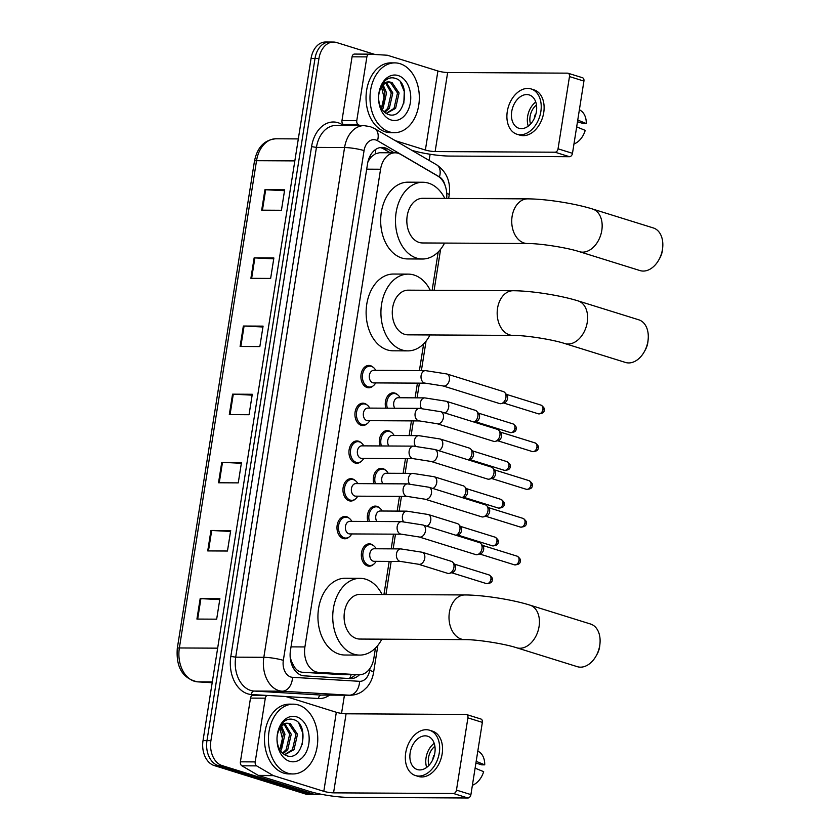 <?xml version="1.0" encoding="UTF-8"?>
<svg xmlns="http://www.w3.org/2000/svg" width="840" height="840" viewBox="0 0 840 840"><rect width="100%" height="100%" fill="white"/><g stroke="black" fill="none" stroke-linecap="round" stroke-linejoin="round"><path stroke-width="1.26" d="M385.822 408.198A11.162 7.896 -89.7 0 1 393.215 392.837A11.162 7.896 -89.7 0 1 394.884 393.089A11.162 7.896 -89.7 0 1 397.519 394.674M379.848 445.945A11.162 7.896 -89.7 0 1 387.24 430.584A11.162 7.896 -89.7 0 1 388.899 430.846A11.162 7.896 -89.7 0 1 391.545 432.432M373.863 483.704A11.162 7.896 -89.7 0 1 381.255 468.342A11.162 7.896 -89.7 0 1 382.925 468.605A11.162 7.896 -89.7 0 1 385.56 470.18M367.889 521.462A11.162 7.896 -89.7 0 1 375.281 506.1A11.162 7.896 -89.7 0 1 376.94 506.352A11.162 7.896 -89.7 0 1 379.586 507.938M373.506 564.385A11.162 7.896 -89.7 0 1 369.18 566.181A11.162 7.896 -89.7 0 1 367.51 565.919A11.162 7.896 -89.7 0 1 361.389 553.791A11.162 7.896 -89.7 0 1 369.296 543.848A11.162 7.896 -89.7 0 1 370.965 544.11A11.162 7.896 -89.7 0 1 373.601 545.696M349.146 536.991A11.162 7.896 -89.7 0 1 344.82 538.776A11.162 7.896 -89.7 0 1 343.151 538.524A11.162 7.896 -89.7 0 1 337.029 526.386A11.162 7.896 -89.7 0 1 344.935 516.453A11.162 7.896 -89.7 0 1 346.605 516.716A11.162 7.896 -89.7 0 1 349.241 518.291M355.12 499.233A11.162 7.896 -89.7 0 1 350.794 501.029A11.162 7.896 -89.7 0 1 349.125 500.766A11.162 7.896 -89.7 0 1 343.014 488.628A11.162 7.896 -89.7 0 1 350.921 478.695A11.162 7.896 -89.7 0 1 352.58 478.957A11.162 7.896 -89.7 0 1 355.226 480.532M373.065 385.969A11.162 7.896 -89.7 0 1 368.739 387.765A11.162 7.896 -89.7 0 1 367.07 387.503A11.162 7.896 -89.7 0 1 360.948 375.365A11.162 7.896 -89.7 0 1 368.855 365.431A11.162 7.896 -89.7 0 1 370.524 365.694A11.162 7.896 -89.7 0 1 373.159 367.269M367.08 423.717A11.162 7.896 -89.7 0 1 362.754 425.513A11.162 7.896 -89.7 0 1 361.084 425.25A11.162 7.896 -89.7 0 1 354.974 413.123A11.162 7.896 -89.7 0 1 362.88 403.19A11.162 7.896 -89.7 0 1 364.539 403.442A11.162 7.896 -89.7 0 1 367.185 405.027M361.106 461.475A11.162 7.896 -89.7 0 1 356.78 463.27A11.162 7.896 -89.7 0 1 355.11 463.008A11.162 7.896 -89.7 0 1 348.989 450.881A11.162 7.896 -89.7 0 1 356.895 440.937A11.162 7.896 -89.7 0 1 358.565 441.2A11.162 7.896 -89.7 0 1 361.2 442.785M446.649 198.429A20.937 14.805 90.3 0 0 437.703 176.012L400.712 154.392A20.937 14.805 90.3 0 0 398.255 153.3A20.937 14.805 90.3 0 0 395.126 152.806A20.937 14.805 90.3 0 0 380.572 169.239L304.909 646.947A20.937 14.805 90.3 0 0 318.675 672.368L358.712 674.751A20.937 14.805 90.3 0 0 359.279 674.772A20.937 14.805 90.3 0 0 373.842 658.34L375.469 648.05M290.588 660.324A6.983 4.935 90.3 0 0 291.795 662.057L294.157 666.572C296.279 670.089 299.103 672 302.631 672.273L342.678 674.667L359.279 674.772M395.126 152.806L379.512 152.722L375.365 153.825L371.879 156.398A6.983 4.935 90.3 0 0 368.456 159.884M367.973 161.616A6.983 4.935 90.3 0 0 367.952 161.763L367.889 162.12A20.937 14.805 -89.7 0 1 371.879 156.398M291.795 662.057A20.937 14.805 -89.7 0 1 290.125 656.145M383.943 594.521L389.193 561.404M391.178 548.856L393.508 534.156M397.163 511.098L399.483 496.398M403.137 473.34L405.468 458.651M409.122 435.593L411.443 420.893M415.096 397.834L417.428 383.135M419.412 370.587L423.654 343.833M432.128 290.294L438.207 251.969M394.191 152.806L387.671 148.995A20.937 14.805 90.3 0 0 385.214 147.903A20.937 14.805 90.3 0 0 382.084 147.409A20.937 14.805 90.3 0 0 367.531 163.842L290.462 650.423A20.937 14.805 90.3 0 0 304.227 675.843L350.269 678.594A20.937 14.805 90.3 0 0 350.837 678.615A20.937 14.805 90.3 0 0 359.447 674.772M380.111 147.588A20.937 14.805 -89.7 0 1 381.266 147.882A20.937 14.805 -89.7 0 1 383.723 148.974L390.243 152.785M320.187 794.042A20.937 14.805 -89.7 0 1 316.733 794.598A20.937 14.805 -89.7 0 1 313.604 794.115L222.117 765.597A20.937 14.805 -89.7 0 1 210.914 740.649L318.959 58.474A20.937 14.805 -89.7 0 1 333.522 42.042A20.937 14.805 -89.7 0 1 336.641 42.535L375.029 54.495M430.112 154.256L429.135 160.419M344.431 695.205L341.544 713.401M316.733 794.598L308.837 794.556A20.937 14.805 -89.7 0 1 305.707 794.073L214.232 765.555A20.937 14.805 -89.7 0 1 203.018 740.607L311.062 58.432L315.01 58.454A20.937 14.805 -89.7 0 1 329.574 42.021A20.937 14.805 -89.7 0 0 315.01 58.454L206.966 740.628L315.01 58.454L318.959 58.474M214.232 765.555L218.179 765.576A20.937 14.805 -89.7 0 1 206.966 740.628A20.937 14.805 -89.7 0 0 218.179 765.576L309.656 794.094L218.179 765.576L222.117 765.597M312.784 794.577A20.937 14.805 -89.7 0 1 309.656 794.094A20.937 14.805 -89.7 0 0 312.784 794.577M355.499 674.751A20.937 14.805 -89.7 0 1 348.443 678.489M196.928 619.07L216.667 619.175L219.902 598.731L200.172 598.626L196.928 619.07M219.765 599.592L200.907 598.647A5.586 0.83 -171 0 0 200.172 598.626M207.722 550.914L227.462 551.019L230.696 530.576L210.966 530.471L207.722 550.914M230.559 531.447L211.701 530.492A5.586 0.83 -171 0 0 210.966 530.471M218.516 482.769L238.256 482.874L241.49 462.431L221.76 462.326L218.516 482.769M241.353 463.292L222.495 462.346A5.586 0.83 -171 0 0 221.76 462.326M261.692 210.168L281.431 210.273L284.666 189.829L264.936 189.725L261.692 210.168M284.529 190.691L265.671 189.746A5.586 0.83 -171 0 0 264.936 189.725M250.898 278.324L270.637 278.429L273.871 257.985L254.142 257.87L250.898 278.324M273.735 258.846L254.877 257.901A5.586 0.83 -171 0 0 254.142 257.87M240.103 346.469L259.844 346.574L263.078 326.13L243.348 326.025L240.103 346.469M262.941 326.991L244.083 326.046A5.586 0.83 -171 0 0 243.348 326.025M229.309 414.614L249.049 414.729L252.284 394.275L232.554 394.17L229.309 414.614M252.147 395.147L233.289 394.191A5.586 0.83 -171 0 0 232.554 394.17M311.062 58.432A20.937 14.805 -89.7 0 1 325.626 42L333.522 42.042M389.267 131.849A34.892 24.675 -89.7 0 1 370.146 93.944A34.892 24.675 -89.7 0 1 394.853 62.885A34.892 24.675 -89.7 0 1 400.06 63.704A34.892 24.675 -89.7 0 1 419.171 101.619A34.892 24.675 -89.7 0 1 394.475 132.667A34.892 24.675 -89.7 0 1 389.267 131.849M394.475 132.667L390.526 132.647A34.892 24.675 -89.7 0 1 385.319 131.828A34.892 24.675 -89.7 0 1 366.198 93.923A34.892 24.675 -89.7 0 1 390.905 62.864L394.853 62.885M389.77 81.984L389.319 81.995C383.576 81.396 380.016 85.911 378.661 95.561C379.166 89.933 380.971 85.312 384.09 81.701C387.597 78.046 391.43 76.976 395.608 78.467C411.254 82.793 404.964 121.139 387.944 114.314C382.179 111.689 379.06 106.281 378.578 98.091A15.771 11.151 -89.7 0 1 378.578 97.692A22.754 16.086 -89.7 0 1 398.181 75.558A22.754 16.086 -89.7 0 1 410.361 102.669A22.754 16.086 -89.7 0 1 391.146 119.994A22.754 16.086 -89.7 0 1 378.578 97.692A15.771 11.151 -89.7 0 1 389.319 81.995L391.923 82.352L399.084 92.978L395.598 108.381L386.232 113.505M386.106 113.421L394.034 108.37L397.509 92.967L390.348 82.341L388.973 82.026M384.058 111.857L387.765 108.339L391.251 92.936L385.686 83.076M384.668 112.403L389.33 108.339L392.816 92.946L386.516 82.667M381.37 108.476L384.983 92.904L382.358 85.953M382.064 109.547L383.061 108.308L386.547 92.915L383.197 84.998M381.213 86.027L384.101 97.724L382.442 106.848M403.841 103.163L404.271 91.539L400.449 82.142M345.188 125.538L343.434 124.509A3.486 2.468 -89.7 0 1 341.975 120.54L356.78 120.614L366.87 56.889L352.065 56.816A3.486 2.468 -89.7 0 1 354.491 54.075A3.486 2.468 -89.7 0 1 354.585 54.075L369.201 54.159M341.975 120.54L352.065 56.816M411.905 150.36A27.909 4.169 -171 0 0 449.579 156.072L569.478 156.713L555.03 152.208L435.131 151.567A6.983 1.04 9 0 1 425.376 150.034L395.325 140.668M568.05 73.237L582.498 77.732A3.486 2.415 107.3 0 1 583.926 81.081L569.478 76.577A3.486 2.415 -72.7 0 0 568.05 73.237A3.486 2.415 -72.7 0 0 567.557 73.154L447.647 72.513A6.983 1.04 9 0 1 437.903 70.98L387.555 55.293A3.486 2.468 90.3 0 0 387.125 55.22L369.39 54.159A3.486 2.468 90.3 0 0 369.296 54.149A3.486 2.468 90.3 0 0 366.87 56.889M555.03 152.208A3.486 2.415 -72.7 0 0 558.044 148.816L572.481 153.321L583.926 81.081M572.481 153.321A3.486 2.415 107.3 0 1 569.478 156.713M558.044 148.816L569.478 76.577M356.78 120.614A3.486 2.468 90.3 0 0 358.239 124.593L359.993 125.622M536.393 111.668A17.441 12.054 -72.7 0 0 529.253 94.941A17.441 12.054 -72.7 0 0 511.728 111.531A17.441 12.054 -72.7 0 0 518.868 128.258A17.441 12.054 -72.7 0 0 536.393 111.668M535.763 102.018A17.441 12.054 -72.7 0 0 527.615 116.487A17.441 12.054 -72.7 0 0 528.255 126.126M577.49 121.748L583.264 123.543L586.299 123.564L577.752 120.057M535.752 114.587L535.269 114.439A13.954 9.649 107.3 0 0 534.418 117.852A13.954 9.649 107.3 0 0 534.345 118.356M536.476 105.021A13.954 9.649 -72.7 0 0 530.082 116.498A13.954 9.649 -72.7 0 0 530.544 124.058M516.999 134.253L519.887 135.146A23.73 16.401 -72.7 0 0 543.732 112.592A23.73 16.401 -72.7 0 0 534.009 89.849L531.121 88.945A23.73 16.401 -72.7 0 0 507.286 111.51A23.73 16.401 -72.7 0 0 516.999 134.253A23.73 16.401 -72.7 0 0 540.834 111.689A23.73 16.401 -72.7 0 0 531.121 88.945M573.962 143.976A18.144 12.537 -72.7 0 0 585.228 130.379L576.671 126.871M586.299 123.564A18.144 12.537 -72.7 0 0 581.112 110.849L579.4 109.63M662.707 247.422L662.519 249.501A15.351 10.615 107.3 0 1 662.351 250.824A15.351 10.615 107.3 0 1 659.841 258.069L658.823 259.896A22.334 15.435 -72.7 0 0 662.466 249.354A22.334 15.435 -72.7 0 0 662.707 247.422A22.334 15.435 -72.7 0 0 653.321 227.945L592.651 209.044A22.334 15.435 107.3 0 1 601.797 230.444A22.334 15.435 107.3 0 1 579.369 251.674L640.038 270.585A22.334 15.435 -72.7 0 0 658.823 259.896M527.394 243.527A22.334 15.792 90.3 0 1 524.066 243.002A22.334 15.792 90.3 0 1 512.106 216.395A22.334 15.792 90.3 0 1 527.635 198.87L422.73 198.303A22.334 15.792 90.3 0 0 406.928 218.179A22.334 15.792 90.3 0 0 419.16 242.445A22.334 15.792 90.3 0 0 422.489 242.959L527.394 243.527C539.826 243.38 567.147 247.643 579.369 251.674M444.56 243.085A38.377 27.143 -89.7 0 1 422.405 259.014A38.377 27.143 -89.7 0 1 416.671 258.111A38.377 27.143 -89.7 0 1 395.651 216.416A38.377 27.143 -89.7 0 1 422.814 182.259A38.377 27.143 -89.7 0 1 428.547 183.152A38.377 27.143 -89.7 0 1 444.801 198.418M422.405 259.014L407.6 258.93A38.377 27.143 -89.7 0 1 401.877 258.038A38.377 27.143 -89.7 0 1 380.846 216.332A38.377 27.143 -89.7 0 1 408.019 182.175L422.814 182.259M648.165 339.286L647.966 341.366A15.351 10.615 107.3 0 1 647.798 342.689A15.351 10.615 107.3 0 1 645.299 349.933L644.28 351.76A22.334 15.435 -72.7 0 0 647.924 341.219A22.334 15.435 -72.7 0 0 648.165 339.286A22.334 15.435 -72.7 0 0 638.778 319.809L578.109 300.909A22.334 15.435 107.3 0 1 587.255 322.308A22.334 15.435 107.3 0 1 564.816 343.55L625.485 362.45A22.334 15.435 -72.7 0 0 644.28 351.76M512.841 335.391A22.334 15.792 90.3 0 1 509.513 334.866A22.334 15.792 90.3 0 1 497.553 308.259A22.334 15.792 90.3 0 1 513.082 290.735L408.177 290.168A22.334 15.792 90.3 0 0 392.375 310.044A22.334 15.792 90.3 0 0 404.607 334.31A22.334 15.792 90.3 0 0 407.946 334.834L512.841 335.391C525.284 335.244 552.594 339.507 564.816 343.55M430.017 334.95A38.377 27.143 -89.7 0 1 407.852 350.879A38.377 27.143 -89.7 0 1 402.129 349.986A38.377 27.143 -89.7 0 1 381.098 308.28A38.377 27.143 -89.7 0 1 408.272 274.123A38.377 27.143 -89.7 0 1 413.994 275.016A38.377 27.143 -89.7 0 1 430.259 290.283M407.852 350.879L393.057 350.805A38.377 27.143 -89.7 0 1 387.324 349.902A38.377 27.143 -89.7 0 1 366.293 308.196A38.377 27.143 -89.7 0 1 393.467 274.04L408.272 274.123M599.981 643.514L599.781 645.582A15.351 10.615 107.3 0 1 599.613 646.916A15.351 10.615 107.3 0 1 597.114 654.161L596.096 655.977A22.334 15.435 -72.7 0 0 599.739 645.435A22.334 15.435 -72.7 0 0 599.981 643.514A22.334 15.435 -72.7 0 0 590.594 624.036L529.924 605.125A22.334 15.435 107.3 0 1 539.07 626.535A22.334 15.435 107.3 0 1 516.631 647.766L577.3 666.676A22.334 15.435 -72.7 0 0 596.096 655.977M464.656 639.618A22.334 15.792 90.3 0 1 461.328 639.093A22.334 15.792 90.3 0 1 449.379 612.486A22.334 15.792 90.3 0 1 464.898 594.951L360.003 594.395A22.334 15.792 90.3 0 0 344.19 614.26A22.334 15.792 90.3 0 0 356.423 638.526A22.334 15.792 90.3 0 0 359.762 639.051L464.656 639.618C477.099 639.461 504.409 643.734 516.631 647.766M381.832 639.167A38.377 27.143 -89.7 0 1 359.667 655.095A38.377 27.143 -89.7 0 1 353.945 654.202A38.377 27.143 -89.7 0 1 332.913 612.497A38.377 27.143 -89.7 0 1 360.087 578.34A38.377 27.143 -89.7 0 1 365.82 579.232A38.377 27.143 -89.7 0 1 382.074 594.51M359.667 655.095L344.873 655.022A38.377 27.143 -89.7 0 1 339.139 654.119A38.377 27.143 -89.7 0 1 318.108 612.413A38.377 27.143 -89.7 0 1 345.282 578.256L360.087 578.34M425.407 383.177L373.695 382.904A6.279 4.442 -89.7 0 1 372.76 382.756A6.279 4.442 -89.7 0 1 369.317 375.931A6.279 4.442 -89.7 0 1 373.769 370.346L425.471 370.619A6.279 4.442 -89.7 0 0 421.06 375.942A6.279 4.442 -89.7 0 0 424.473 383.03A6.279 4.442 -89.7 0 0 425.407 383.177L443.069 385.949L499.601 403.568A6.279 4.337 107.3 0 0 500.493 403.704A6.279 4.337 107.3 0 0 501.406 403.589A6.279 4.337 107.3 0 0 505.911 397.593A6.279 4.337 107.3 0 0 504.83 392.584A6.279 4.337 107.3 0 0 503.339 391.577L446.806 373.957A6.279 4.337 107.3 0 1 449.379 379.974A6.279 4.337 107.3 0 1 449.316 380.363A6.279 4.337 107.3 0 1 443.069 385.949M375.701 382.914L375.302 383.555A10.469 7.402 -89.7 0 1 369.726 387.072A10.469 7.402 -89.7 0 1 368.161 386.82A10.469 7.402 -89.7 0 1 362.429 375.449A10.469 7.402 -89.7 0 1 369.842 366.135A10.469 7.402 -89.7 0 1 371.406 366.377A10.469 7.402 -89.7 0 1 375.375 369.705L375.764 370.356M504.83 392.584L506.782 394.874A4.536 3.14 107.3 0 1 507.56 398.486A4.536 3.14 107.3 0 1 504.315 402.812L501.406 403.589M419.433 420.935L367.721 420.661A6.279 4.442 -89.7 0 1 366.776 420.515A6.279 4.442 -89.7 0 1 363.342 413.69A6.279 4.442 -89.7 0 1 367.784 408.093L419.496 408.377A6.279 4.442 -89.7 0 0 415.076 413.69A6.279 4.442 -89.7 0 0 418.488 420.788A6.279 4.442 -89.7 0 0 419.433 420.935L437.094 423.707L493.616 441.326A6.279 4.337 107.3 0 0 494.519 441.462A6.279 4.337 107.3 0 0 495.421 441.336A6.279 4.337 107.3 0 0 499.926 435.351A6.279 4.337 107.3 0 0 498.855 430.343A6.279 4.337 107.3 0 0 497.354 429.334L440.832 411.716A6.279 4.337 107.3 0 1 443.405 417.732A6.279 4.337 107.3 0 1 443.331 418.12A6.279 4.337 107.3 0 1 437.094 423.707M369.726 420.672L369.317 421.312A10.469 7.402 -89.7 0 1 363.752 424.82A10.469 7.402 -89.7 0 1 362.187 424.578A10.469 7.402 -89.7 0 1 356.454 413.207A10.469 7.402 -89.7 0 1 363.856 403.893A10.469 7.402 -89.7 0 1 365.421 404.135A10.469 7.402 -89.7 0 1 369.39 407.463L369.789 408.104M498.855 430.343L500.808 432.621A4.536 3.14 107.3 0 1 501.585 436.244A4.536 3.14 107.3 0 1 498.33 440.57L495.421 441.336M413.448 458.693L361.736 458.409A6.279 4.442 -89.7 0 1 360.801 458.262A6.279 4.442 -89.7 0 1 357.357 451.437A6.279 4.442 -89.7 0 1 361.809 445.851L413.511 446.135A6.279 4.442 -89.7 0 0 409.101 451.447A6.279 4.442 -89.7 0 0 412.514 458.546A6.279 4.442 -89.7 0 0 413.448 458.693L431.109 461.465L487.641 479.073A6.279 4.337 107.3 0 0 488.534 479.209A6.279 4.337 107.3 0 0 489.447 479.094A6.279 4.337 107.3 0 0 493.952 473.109A6.279 4.337 107.3 0 0 492.87 468.101A6.279 4.337 107.3 0 0 491.379 467.082L434.847 449.463A6.279 4.337 107.3 0 1 437.419 455.49A6.279 4.337 107.3 0 1 437.356 455.868A6.279 4.337 107.3 0 1 431.109 461.465M363.741 458.419L363.342 459.06A10.469 7.402 -89.7 0 1 357.767 462.578A10.469 7.402 -89.7 0 1 356.202 462.336A10.469 7.402 -89.7 0 1 350.469 450.954A10.469 7.402 -89.7 0 1 357.882 441.641A10.469 7.402 -89.7 0 1 359.447 441.893A10.469 7.402 -89.7 0 1 363.416 445.221L363.804 445.862M492.87 468.101L494.823 470.379A4.536 3.14 107.3 0 1 495.6 474.002A4.536 3.14 107.3 0 1 492.356 478.328L489.447 479.094M407.474 496.44L355.761 496.167A6.279 4.442 -89.7 0 1 354.816 496.02A6.279 4.442 -89.7 0 1 351.382 489.195A6.279 4.442 -89.7 0 1 355.824 483.609L407.536 483.882A6.279 4.442 -89.7 0 0 403.116 489.206A6.279 4.442 -89.7 0 0 406.529 496.304A6.279 4.442 -89.7 0 0 407.474 496.44L425.135 499.212L481.656 516.831A6.279 4.337 107.3 0 0 482.559 516.968A6.279 4.337 107.3 0 0 483.462 516.852A6.279 4.337 107.3 0 0 487.967 510.856A6.279 4.337 107.3 0 0 486.896 505.848A6.279 4.337 107.3 0 0 485.394 504.84L428.873 487.221A6.279 4.337 107.3 0 1 431.445 493.248A6.279 4.337 107.3 0 1 431.372 493.626A6.279 4.337 107.3 0 1 425.135 499.212M357.767 496.178L357.357 496.818A10.469 7.402 -89.7 0 1 351.792 500.336A10.469 7.402 -89.7 0 1 350.228 500.084A10.469 7.402 -89.7 0 1 344.495 488.712A10.469 7.402 -89.7 0 1 351.897 479.399A10.469 7.402 -89.7 0 1 353.462 479.64A10.469 7.402 -89.7 0 1 357.431 482.969L357.83 483.62M486.896 505.848L488.849 508.137A4.536 3.14 107.3 0 1 489.626 511.749A4.536 3.14 107.3 0 1 486.37 516.075L483.462 516.852M401.489 534.198L349.776 533.925A6.279 4.442 -89.7 0 1 348.842 533.778A6.279 4.442 -89.7 0 1 345.397 526.953A6.279 4.442 -89.7 0 1 349.85 521.356L401.552 521.64A6.279 4.442 -89.7 0 0 397.142 526.953A6.279 4.442 -89.7 0 0 400.554 534.051A6.279 4.442 -89.7 0 0 401.489 534.198L419.149 536.97L475.681 554.589A6.279 4.337 107.3 0 0 476.574 554.726A6.279 4.337 107.3 0 0 477.488 554.6A6.279 4.337 107.3 0 0 481.992 548.615A6.279 4.337 107.3 0 0 480.911 543.606A6.279 4.337 107.3 0 0 479.419 542.598L422.888 524.979A6.279 4.337 107.3 0 1 425.46 530.995A6.279 4.337 107.3 0 1 425.397 531.384A6.279 4.337 107.3 0 1 419.149 536.97M351.781 533.936L351.382 534.576A10.469 7.402 -89.7 0 1 345.807 538.083A10.469 7.402 -89.7 0 1 344.243 537.841A10.469 7.402 -89.7 0 1 338.51 526.47A10.469 7.402 -89.7 0 1 345.923 517.156A10.469 7.402 -89.7 0 1 347.487 517.398A10.469 7.402 -89.7 0 1 351.456 520.726L351.844 521.378M480.911 543.606L482.864 545.895A4.536 3.14 107.3 0 1 483.641 549.507A4.536 3.14 107.3 0 1 480.396 553.833L477.488 554.6M394.79 408.24A6.279 4.442 -89.7 0 1 394.044 401.468A6.279 4.442 -89.7 0 1 398.118 397.74L424.767 397.887A6.279 4.442 -89.7 0 0 420.346 403.2A6.279 4.442 -89.7 0 0 421.459 408.429M387.356 408.198A10.469 7.402 -89.7 0 1 394.202 393.53A10.469 7.402 -89.7 0 1 395.756 393.781A10.469 7.402 -89.7 0 1 399.735 397.11L400.124 397.751M444.875 412.976A6.279 4.337 107.3 0 0 448.602 407.631A6.279 4.337 107.3 0 0 446.103 401.226L475.282 410.319A6.279 4.337 107.3 0 1 476.774 411.327L478.727 413.616A4.536 3.14 107.3 0 1 479.504 417.228A4.536 3.14 107.3 0 1 476.259 421.554L474.18 422.111M476.774 411.327A6.279 4.337 107.3 0 1 477.687 417.134A6.279 4.337 107.3 0 1 474.054 422.069M388.805 445.998A6.279 4.442 -89.7 0 1 388.059 439.226A6.279 4.442 -89.7 0 1 392.144 435.498L418.793 435.645A6.279 4.442 -89.7 0 0 414.372 440.958A6.279 4.442 -89.7 0 0 415.485 446.187M381.37 445.956A10.469 7.402 -89.7 0 1 388.217 431.288A10.469 7.402 -89.7 0 1 389.781 431.529A10.469 7.402 -89.7 0 1 393.75 434.868L394.149 435.509M438.9 450.733A6.279 4.337 107.3 0 0 442.628 445.389A6.279 4.337 107.3 0 0 440.118 438.984L469.298 448.077A6.279 4.337 107.3 0 1 470.799 449.085L472.752 451.374A4.536 3.14 107.3 0 1 473.529 454.986A4.536 3.14 107.3 0 1 470.274 459.312L468.206 459.858M470.799 449.085A6.279 4.337 107.3 0 1 471.713 454.892A6.279 4.337 107.3 0 1 468.08 459.827M382.83 483.756A6.279 4.442 -89.7 0 1 382.084 476.973A6.279 4.442 -89.7 0 1 386.159 473.256L412.808 473.393A6.279 4.442 -89.7 0 0 408.387 478.716A6.279 4.442 -89.7 0 0 409.5 483.935M375.396 483.714A10.469 7.402 -89.7 0 1 382.242 469.046A10.469 7.402 -89.7 0 1 383.796 469.287A10.469 7.402 -89.7 0 1 387.776 472.616L388.164 473.267M432.915 488.481A6.279 4.337 107.3 0 0 436.643 483.137A6.279 4.337 107.3 0 0 434.144 476.731L463.323 485.825A6.279 4.337 107.3 0 1 464.814 486.843L466.767 489.122A4.536 3.14 107.3 0 1 467.544 492.744A4.536 3.14 107.3 0 1 464.3 497.07L462.221 497.616M464.814 486.843A6.279 4.337 107.3 0 1 465.728 492.65A6.279 4.337 107.3 0 1 462.094 497.574M376.845 521.504A6.279 4.442 -89.7 0 1 376.1 514.731A6.279 4.442 -89.7 0 1 380.184 511.004L406.833 511.151A6.279 4.442 -89.7 0 0 402.413 516.464A6.279 4.442 -89.7 0 0 403.526 521.692M369.411 521.462A10.469 7.402 -89.7 0 1 376.257 506.804A10.469 7.402 -89.7 0 1 377.822 507.045A10.469 7.402 -89.7 0 1 381.791 510.374L382.19 511.014M426.941 526.239A6.279 4.337 107.3 0 0 430.668 520.894A6.279 4.337 107.3 0 0 428.159 514.49L457.338 523.582A6.279 4.337 107.3 0 1 458.84 524.591L460.793 526.88A4.536 3.14 107.3 0 1 461.57 530.492A4.536 3.14 107.3 0 1 458.315 534.817L456.246 535.374M458.84 524.591A6.279 4.337 107.3 0 1 459.753 530.397A6.279 4.337 107.3 0 1 456.12 535.332M400.785 561.466L374.136 561.32A6.279 4.442 -89.7 0 1 373.202 561.173A6.279 4.442 -89.7 0 1 369.757 554.348A6.279 4.442 -89.7 0 1 374.199 548.762L400.848 548.909A6.279 4.442 -89.7 0 0 396.428 554.222A6.279 4.442 -89.7 0 0 399.84 561.32A6.279 4.442 -89.7 0 0 400.785 561.466L418.446 564.239L447.626 573.332A6.279 4.337 107.3 0 0 448.518 573.468A6.279 4.337 107.3 0 0 449.431 573.352A6.279 4.337 107.3 0 0 453.632 568.627A6.279 4.337 107.3 0 0 452.855 562.349A6.279 4.337 107.3 0 0 451.364 561.341L422.184 552.248A6.279 4.337 107.3 0 1 424.683 558.653A6.279 4.337 107.3 0 1 419.339 564.375A6.279 4.337 107.3 0 1 418.446 564.239M376.142 561.33L375.732 561.971A10.469 7.402 -89.7 0 1 370.167 565.488A10.469 7.402 -89.7 0 1 368.603 565.247A10.469 7.402 -89.7 0 1 362.87 553.865A10.469 7.402 -89.7 0 1 370.282 544.551A10.469 7.402 -89.7 0 1 371.837 544.803A10.469 7.402 -89.7 0 1 375.806 548.131L376.205 548.772M452.855 562.349L454.808 564.638A4.536 3.14 107.3 0 1 455.584 568.25A4.536 3.14 107.3 0 1 452.34 572.575L449.431 573.352M255.203 761.901A3.486 2.468 90.3 0 0 256.662 765.88L273.053 775.457A3.486 2.468 90.3 0 0 273.462 775.635L258.657 775.562A3.486 2.468 -89.7 0 1 258.248 775.373L241.868 765.797A3.486 2.468 -89.7 0 1 240.408 761.827L255.203 761.901L265.303 698.177L250.499 698.103A3.486 2.468 -89.7 0 1 252.924 695.363A3.486 2.468 -89.7 0 1 253.019 695.363L267.635 695.447M240.408 761.827L250.499 698.103M258.657 775.562L309.005 791.249A27.909 4.169 -171 0 0 348.002 797.36L467.911 798L453.464 793.496L333.564 792.855A6.983 1.04 9 0 1 323.81 791.322L273.462 775.635M466.483 714.525L480.931 719.019A3.486 2.415 107.3 0 1 482.36 722.369L467.911 717.864A3.486 2.415 -72.7 0 0 466.483 714.525A3.486 2.415 -72.7 0 0 465.98 714.441L346.08 713.8A6.983 1.04 9 0 1 336.326 712.278L285.989 696.581A3.486 2.468 90.3 0 0 285.558 696.507L267.824 695.447A3.486 2.468 90.3 0 0 267.729 695.447A3.486 2.468 90.3 0 0 265.303 698.177M453.464 793.496A3.486 2.415 -72.7 0 0 456.467 790.104L470.915 794.609L482.36 722.369M470.915 794.609A3.486 2.415 107.3 0 1 467.911 798M456.467 790.104L467.911 717.864M434.826 752.955A17.441 12.054 -72.7 0 0 427.686 736.228A17.441 12.054 -72.7 0 0 410.151 752.819A17.441 12.054 -72.7 0 0 417.302 769.545A17.441 12.054 -72.7 0 0 434.826 752.955M434.196 743.306A17.441 12.054 -72.7 0 0 426.048 757.775A17.441 12.054 -72.7 0 0 426.678 767.413M475.913 763.035L481.698 764.841L484.733 764.851L476.185 761.345M434.175 755.885L433.703 755.727A13.954 9.649 107.3 0 0 432.842 759.139A13.954 9.649 107.3 0 0 432.768 759.654M434.899 746.308A13.954 9.649 -72.7 0 0 428.516 757.785A13.954 9.649 -72.7 0 0 428.967 765.345M415.433 775.541L418.32 776.444A23.73 16.401 -72.7 0 0 442.155 753.879A23.73 16.401 -72.7 0 0 432.443 731.136L429.555 730.233A23.73 16.401 -72.7 0 0 405.72 752.798A23.73 16.401 -72.7 0 0 415.433 775.541A23.73 16.401 -72.7 0 0 439.268 752.976A23.73 16.401 -72.7 0 0 429.555 730.233M472.395 785.264A18.144 12.537 -72.7 0 0 483.651 771.666L475.104 768.159M484.733 764.851A18.144 12.537 -72.7 0 0 479.535 752.136L477.834 750.918M287.69 773.147A34.892 24.675 -89.7 0 1 268.579 735.231A34.892 24.675 -89.7 0 1 293.276 704.172A34.892 24.675 -89.7 0 1 298.483 704.991A34.892 24.675 -89.7 0 1 317.604 742.907A34.892 24.675 -89.7 0 1 292.908 773.955A34.892 24.675 -89.7 0 1 287.69 773.147M292.908 773.955L288.96 773.934A34.892 24.675 -89.7 0 1 283.742 773.115A34.892 24.675 -89.7 0 1 264.632 735.21A34.892 24.675 -89.7 0 1 289.328 704.151L293.276 704.172M288.194 723.272L287.752 723.282C281.998 722.683 278.45 727.209 277.095 736.848C277.599 731.22 279.405 726.6 282.513 722.988C286.02 719.334 289.863 718.263 294.031 719.754C309.677 724.08 303.397 762.426 286.367 755.601C280.613 752.976 277.494 747.569 277.011 739.379A15.771 11.151 -89.7 0 1 277 738.98A22.754 16.086 -89.7 0 1 296.615 716.846A22.754 16.086 -89.7 0 1 308.784 743.957A22.754 16.086 -89.7 0 1 289.569 761.282A22.754 16.086 -89.7 0 1 277 738.98A15.771 11.151 -89.7 0 1 287.752 723.282L290.346 723.639L297.507 734.265L294.021 749.669L284.655 754.793M284.529 754.719L292.457 749.658L295.943 734.265L288.781 723.629L287.395 723.314M282.481 753.144L286.188 749.626L289.674 734.223L284.119 724.364M283.101 753.69L287.763 749.626L291.239 734.234L284.939 723.954M279.804 749.763L283.406 734.192L280.791 727.24M280.487 750.834L281.494 749.595L284.981 734.202L281.631 726.285M279.636 727.314L282.534 739.011L280.875 748.135M302.264 744.45L302.705 732.827L298.882 723.429M293.758 668.755A20.937 14.795 -86.6 0 0 294.157 666.572M375.365 153.825A20.937 13.703 -59.7 0 0 375.711 149.404M349.724 678.216A20.937 14.795 -86.6 0 0 351.131 674.73M366.681 169.166L380.572 169.239M342.678 674.667L358.712 674.751M302.631 672.273L318.675 672.368M291.018 646.874L304.909 646.947M445.011 185.273A13.954 9.87 90.3 0 0 439.467 176.915L377.496 140.7A13.954 9.87 90.3 0 0 375.858 139.976A13.954 9.87 90.3 0 0 364.067 150.602L283.332 660.366A13.954 9.87 90.3 0 0 290.798 676.998A13.954 9.87 90.3 0 0 292.509 677.313L359.572 681.314A13.954 9.87 90.3 0 0 369.663 670.373L369.968 668.441M359.572 681.314A13.954 9.86 -86.6 0 1 349.251 695.205L282.177 691.204A27.909 19.74 -89.7 0 1 278.775 690.575A27.909 19.74 -89.7 0 1 263.834 657.311L344.568 147.546A27.909 19.74 -89.7 0 1 363.972 125.643L335.853 125.486A27.909 19.74 90.3 0 0 316.439 147.399L235.704 657.163A27.909 19.74 90.3 0 0 250.646 690.417A27.909 19.74 90.3 0 0 254.058 691.047L321.121 695.058A27.909 19.74 90.3 0 0 321.888 695.079L350.007 695.226A27.909 19.74 -89.7 0 1 349.251 695.205L321.121 695.058A3.486 2.468 93.4 0 0 318.549 698.523L285.978 696.581M266.805 695.436L251.475 694.523A31.405 22.207 -89.7 0 1 230.832 656.397L311.567 146.633L316.439 147.399L344.568 147.546A13.954 2.09 9 0 1 364.067 150.602M251.475 694.523A3.486 2.468 93.4 0 1 254.058 691.047L282.177 691.204A13.954 9.86 -86.6 0 0 292.509 677.313M311.567 146.633A31.405 22.207 -89.7 0 1 338.09 122.724A31.405 22.207 -89.7 0 1 341.775 124.362L343.791 125.528M329.584 695.121A31.405 22.207 -89.7 0 1 318.549 698.523M210.914 740.649L203.018 740.607M313.604 794.115L305.707 794.073M283.332 660.366A13.954 2.09 9 0 0 263.834 657.311L235.704 657.163L230.832 656.397M341.607 125.517A3.486 2.289 120.3 0 1 341.775 124.362M369.663 670.373A13.954 2.09 9 0 1 373.569 672.504L377.874 645.351M446.744 193.305A13.954 2.09 9 0 1 449.211 194.943C450.87 181.881 446.681 171.833 436.632 164.808L374.661 128.604A13.954 9.135 -59.7 0 1 377.496 140.7M439.467 176.915A13.954 9.135 -59.7 0 0 436.632 164.808M383.723 148.974L387.671 148.995M197.526 681.849C182.668 678.5 175.917 667.338 177.292 648.375A6.983 1.04 9 0 1 179.361 647.966A27.909 19.74 90.3 0 0 197.715 681.849L212.195 682.721L197.526 681.849A6.983 4.935 -86.6 0 0 197.715 681.849L212.31 681.933M294.84 160.892L256.536 160.692A6.983 1.04 -171 0 0 254.468 161.102C257.313 147.231 264.474 139.786 275.951 138.778A27.909 19.74 90.3 0 0 256.536 160.692L179.361 647.966L217.665 648.165M230.055 414.624L233.289 394.191M240.849 346.469L244.083 326.046M251.643 278.324L254.877 257.901M262.437 210.168L265.671 189.746M219.261 482.769L222.495 462.346M208.467 550.925L211.701 530.492M197.673 619.07L200.907 598.647M435.131 151.567L447.647 72.513M425.376 150.034L437.903 70.98M358.239 124.593L343.434 124.509M538.346 413.816C542.336 413.753 544.278 412.545 544.183 410.193C544.992 408.933 543.952 407.253 541.044 405.153A4.536 3.14 107.3 0 1 542.903 409.5A4.536 3.14 107.3 0 1 538.346 413.816L503.632 403.001M544.183 410.193A4.536 0.683 -171 0 0 542.903 409.5M532.371 451.574C536.361 451.511 538.303 450.303 538.199 447.951C539.007 446.691 537.968 445.011 535.069 442.911A4.536 3.14 107.3 0 1 536.928 447.258A4.536 3.14 107.3 0 1 532.371 451.574L497.648 440.748M538.199 447.951A4.536 0.683 -171 0 0 536.928 447.258M526.386 489.321C530.376 489.269 532.319 488.061 532.214 485.709C533.033 484.449 531.993 482.769 529.085 480.669A4.536 3.14 107.3 0 1 530.943 485.016A4.536 3.14 107.3 0 1 526.386 489.321L491.673 478.506M532.214 485.709A4.536 0.683 -171 0 0 530.943 485.016M520.412 527.079C524.402 527.016 526.344 525.819 526.239 523.457C527.048 522.207 526.008 520.527 523.11 518.417A4.536 3.14 107.3 0 1 524.969 522.764A4.536 3.14 107.3 0 1 520.412 527.079L485.688 516.264M526.239 523.457A4.536 0.683 -171 0 0 524.969 522.764M514.427 564.837C518.417 564.774 520.359 563.567 520.254 561.215C521.073 559.954 520.034 558.275 517.125 556.175A4.536 3.14 107.3 0 1 518.984 560.522A4.536 3.14 107.3 0 1 514.427 564.837L479.714 554.012M520.254 561.215A4.536 0.683 -171 0 0 518.984 560.522M510.29 432.558C514.28 432.495 516.222 431.288 516.117 428.935C516.936 427.675 515.897 425.995 512.988 423.895A4.536 3.14 107.3 0 1 514.846 428.243A4.536 3.14 107.3 0 1 510.29 432.558L475.577 421.743M516.117 428.935A4.536 0.683 -171 0 0 514.846 428.243M504.315 470.316C508.305 470.253 510.248 469.046 510.143 466.694C510.951 465.433 509.911 463.754 507.014 461.654A4.536 3.14 107.3 0 1 508.872 466.001A4.536 3.14 107.3 0 1 504.315 470.316L469.592 459.491M510.143 466.694A4.536 0.683 -171 0 0 508.872 466.001M498.33 508.064C502.32 508.011 504.263 506.804 504.157 504.452C504.977 503.192 503.937 501.512 501.029 499.411A4.536 3.14 107.3 0 1 502.887 503.759A4.536 3.14 107.3 0 1 498.33 508.064L463.617 497.249M504.157 504.452A4.536 0.683 -171 0 0 502.887 503.759M492.356 545.822C496.346 545.769 498.288 544.562 498.183 542.199C498.992 540.95 497.952 539.27 495.054 537.159A4.536 3.14 107.3 0 1 496.913 541.506A4.536 3.14 107.3 0 1 492.356 545.822L457.632 535.006M498.183 542.199A4.536 0.683 -171 0 0 496.913 541.506M486.37 583.579C490.361 583.517 492.303 582.309 492.198 579.957C493.017 578.697 491.978 577.017 489.069 574.917A4.536 3.14 107.3 0 1 490.928 579.264A4.536 3.14 107.3 0 1 486.37 583.579L451.657 572.754M492.198 579.957A4.536 0.683 -171 0 0 490.928 579.264M333.564 792.855L346.08 713.8M323.81 791.322L336.326 712.278M258.248 775.373L273.053 775.457M256.662 765.88L241.868 765.797M374.661 128.604L370.135 126.599L363.972 125.643M350.007 695.226C354.869 695.205 359.268 693.703 363.216 690.743L366.965 687.215C370.482 683.036 372.687 678.132 373.569 672.504M385.928 594.531L391.167 561.414M393.151 548.867L395.483 534.167M399.137 511.108L401.468 496.409M405.111 473.351L407.442 458.661M411.096 435.603L413.427 420.903M417.07 397.845L419.401 383.145M421.386 370.598L426.058 341.135M434.112 290.304L440.612 249.27M448.655 198.44L449.211 194.943M177.292 648.375L254.468 161.102M275.951 138.778L298.326 138.904M369.296 54.149L354.491 54.075M527.635 198.87C545.853 198.912 574.99 203.49 592.651 209.044M513.082 290.735C531.311 290.776 560.438 295.355 578.109 300.909M464.898 594.951C483.126 595.004 512.253 599.571 529.924 605.125M446.806 373.957L425.471 370.619M369.842 366.135L366.104 366.114M369.726 387.072L365.988 387.051M541.044 405.153L506.331 394.338M440.832 411.716L419.496 408.377M363.856 403.893L360.129 403.872M363.752 424.82L360.014 424.798M535.069 442.911L500.346 432.086M434.847 449.463L413.511 446.135M357.882 441.641L354.144 441.62M357.767 462.578L354.029 462.556M529.085 480.669L494.372 469.844M428.873 487.221L407.536 483.882M351.897 479.399L348.169 479.378M351.792 500.336L348.054 500.315M523.11 518.417L488.387 507.602M422.888 524.979L401.552 521.64M345.923 517.156L342.185 517.135M345.807 538.083L342.069 538.073M517.125 556.175L482.412 545.36M446.103 401.226L424.767 397.887M394.202 393.53L390.464 393.519M512.988 423.895L478.275 413.081M440.118 438.984L418.793 435.645M388.217 431.288L384.489 431.267M507.014 461.654L472.29 450.828M434.144 476.731L412.808 473.393M382.242 469.046L378.504 469.024M501.029 499.411L466.316 488.586M428.159 514.49L406.833 511.151M376.257 506.804L372.519 506.782M495.054 537.159L460.331 526.344M422.184 552.248L400.848 548.909M370.282 544.551L366.544 544.53M370.167 565.488L366.429 565.467M489.069 574.917L454.356 564.102M267.729 695.447L252.924 695.363"/></g></svg>
